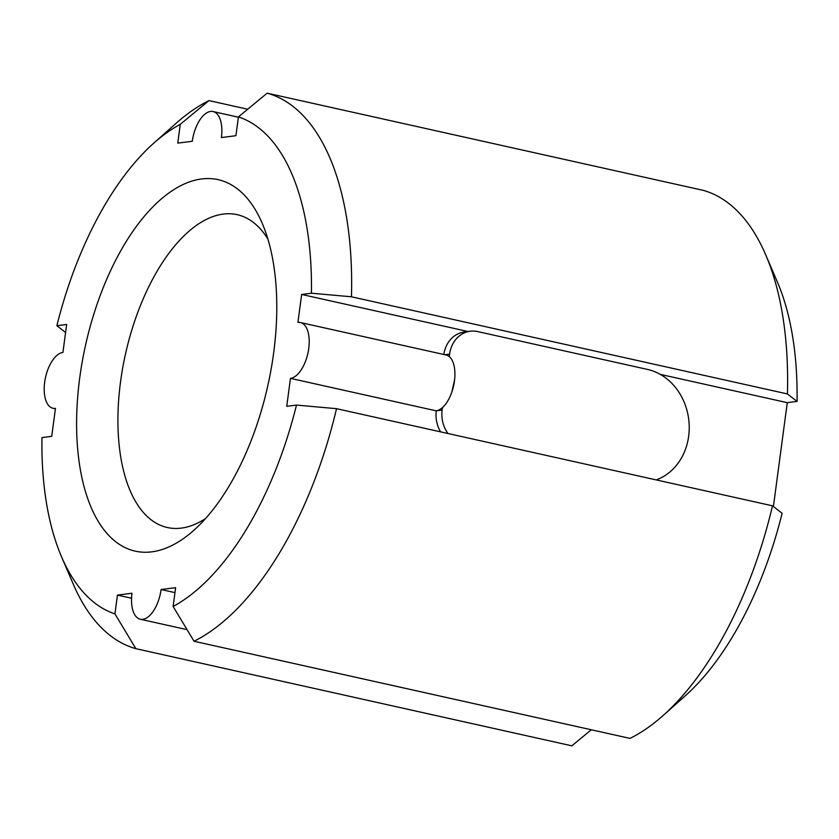 <?xml version="1.0" encoding="UTF-8"?>
<svg xmlns="http://www.w3.org/2000/svg" width="839" height="839" viewBox="0 0 839 839"><rect width="100%" height="100%" fill="white"/><g stroke="black" fill="none" stroke-linecap="round" stroke-linejoin="round"><path stroke-width="1.26" d="M443.821 354.488A28.547 24.499 -97.3 0 1 464.439 331.961L470.249 331.216A28.547 24.499 -97.3 0 1 477.601 331.562L647.561 369.443A57.094 48.987 -97.3 0 1 689.029 422.426A57.094 48.987 -97.3 0 1 656.171 479.898M440.59 431.865A28.547 24.499 -97.3 0 1 436.311 410.806L436.311 410.806A28.547 14.001 -77.4 0 0 442.457 407.586L442.122 410.061L436.311 410.806M448.005 433.511A28.547 24.499 -97.3 0 1 442.122 410.061M454.612 379.658A28.547 14.001 102.6 0 1 451.854 392.012L454.612 379.658A28.547 14.001 102.6 0 0 449.284 356.606L449.589 354.121A28.547 24.499 -97.3 0 1 470.249 331.216M65.589 332.475L56.874 325.71L66.659 324.462L62.925 352.422A28.547 14.001 102.6 0 0 45.033 379.794A28.547 14.001 102.6 0 0 52.983 408.257A28.547 14.001 102.6 0 0 55.458 408.362L51.724 436.332L41.95 437.58A256.294 125.735 102.6 0 0 61.53 556.75L73.245 584.07A285.48 140.05 102.6 0 0 135.866 648.673L571.841 745.829L591.296 729.773M174.963 592.617L161.078 589.523L175.624 587.667L173.117 606.471A256.294 125.735 102.6 0 0 296.503 405.08L336.533 408.677A285.48 140.05 102.6 0 1 194.029 641.248L630.005 738.393A285.48 140.05 102.6 0 0 663.125 715.51A285.48 140.05 102.6 0 0 772.509 505.823L782.126 513.29A256.294 125.735 102.6 0 1 685.327 695.751L663.125 715.51M173.117 606.471L194.029 641.248M660.272 374.372L787.276 402.668L797.05 401.42A256.294 125.735 102.6 0 0 777.47 282.25L765.755 254.93A285.48 140.05 102.6 0 0 703.134 190.327L267.159 93.171L238.433 116.894L235.927 135.698L221.391 137.554A28.547 14.001 102.6 0 0 213.054 111.545A28.547 14.001 102.6 0 0 192.299 141.267L177.763 143.123L180.27 124.319L208.995 100.607L247.704 109.227M765.755 254.93A285.48 140.05 102.6 0 1 787.433 393.942L797.05 401.42M267.159 93.171A285.48 140.05 102.6 0 1 351.457 296.796L787.433 393.942M336.533 408.677L772.509 505.823M56.874 325.71A256.294 125.735 102.6 0 1 153.673 143.249L175.875 123.49A285.48 140.05 102.6 0 1 208.995 100.607M135.866 648.673L114.943 613.896A256.294 125.735 102.6 0 1 61.53 556.75M238.433 116.894A256.294 125.735 102.6 0 1 311.437 293.21L351.457 296.796M153.673 143.249A256.294 125.735 102.6 0 1 180.27 124.319M449.253 356.596A28.547 14.001 -77.4 0 0 446.086 354.991L300.404 322.533A28.547 14.001 102.6 0 0 297.918 322.428L301.652 294.458L467.952 331.51M301.652 294.458L311.437 293.21M296.503 405.08L286.728 406.328L290.462 378.368L436.175 410.837A28.547 14.001 102.6 0 0 436.301 410.816M114.943 613.896L117.45 595.092L131.996 593.236A28.547 14.001 102.6 0 0 140.333 619.245A28.547 14.001 102.6 0 0 161.078 589.523M117.45 595.092L131.566 598.238M300.404 322.533A28.547 14.001 102.6 0 1 308.353 350.996A28.547 14.001 102.6 0 1 290.462 378.368M451.854 392.012A28.547 14.001 102.6 0 1 442.478 407.597M205.576 518.533A160.28 78.625 102.6 0 1 167.381 527.532A160.28 78.625 102.6 0 1 125.493 353.985A160.28 78.625 102.6 0 1 237.101 214.648A160.28 78.625 102.6 0 1 267.861 239.01M273.64 353.02A190.317 93.37 102.6 0 1 193.788 530.353A190.317 93.37 102.6 0 1 80.974 473.06A190.317 93.37 102.6 0 1 135.74 227.275A190.317 93.37 102.6 0 1 262.208 223.3A190.317 93.37 102.6 0 1 273.64 353.02M773.411 506.525L787.276 402.668M449.589 354.121L444.89 354.729M55.405 408.803L52.983 408.257M238.402 117.198L213.054 111.545M187.045 629.649L140.333 619.245"/></g></svg>
